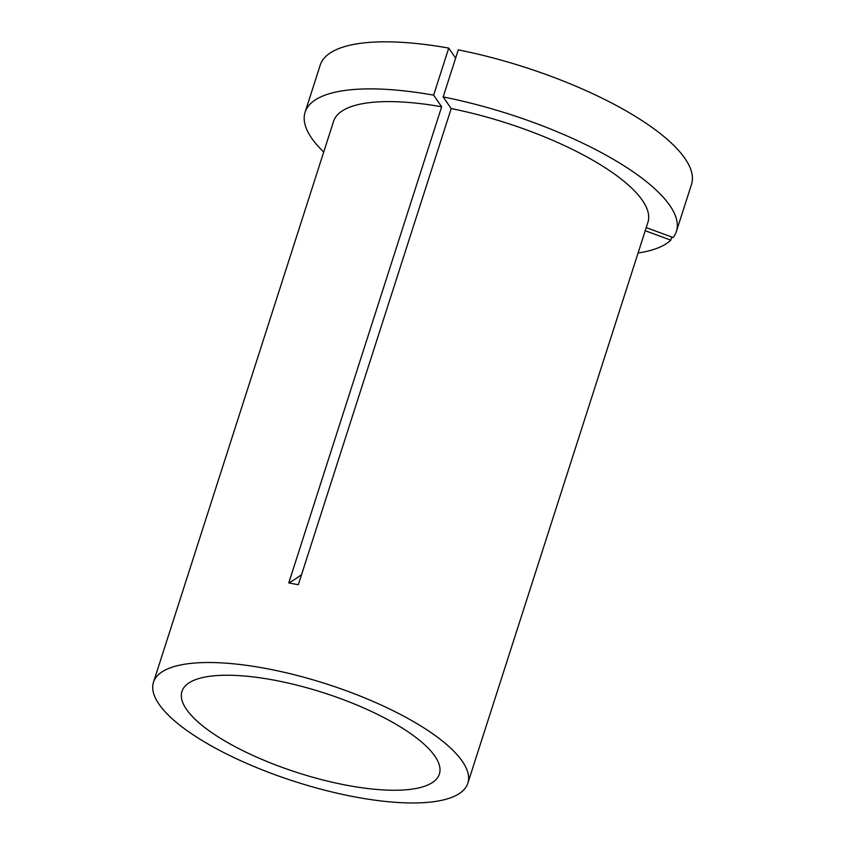 <?xml version="1.0" encoding="UTF-8"?>
<svg xmlns="http://www.w3.org/2000/svg" width="845" height="845" viewBox="0 0 845 845"><rect width="100%" height="100%" fill="white"/><g stroke="black" fill="none" stroke-linecap="round" stroke-linejoin="round"><path stroke-width="1.27" d="M186.502 709.409A135.189 41.996 -162.2 0 0 322.61 779.882A135.189 41.996 -162.2 0 0 439.379 774.073A135.189 41.996 -162.2 0 0 434.816 756.085A135.189 41.996 -162.2 0 0 298.697 685.601A135.189 41.996 -162.2 0 0 181.939 691.421A135.189 41.996 -162.2 0 0 186.502 709.409M646.224 227.601L673.127 237.551A194.984 60.576 -162.2 0 0 676.401 231.435L691.506 184.379A194.984 60.576 -162.2 0 0 684.925 158.427A194.984 60.576 -162.2 0 0 458.275 49.887L443.171 96.943L451.198 108.572L298.317 584.74L288.768 582.944A405.568 144.41 100.6 0 0 301.559 574.632M676.401 231.435A194.984 60.576 -162.2 0 0 669.821 205.483A194.984 60.576 -162.2 0 0 443.171 96.943M455.635 58.094L448.727 48.091L433.612 95.147L441.65 106.776A165.092 51.291 -162.2 0 0 333.564 121.363L153.473 682.285A165.092 51.291 -162.2 0 0 159.05 704.244A165.092 51.291 -162.2 0 0 325.262 790.318A165.092 51.291 -162.2 0 0 467.845 783.209A165.092 51.291 -162.2 0 0 462.268 761.25A165.092 51.291 -162.2 0 0 296.056 675.176A165.092 51.291 -162.2 0 0 153.473 682.285M467.845 783.209L647.935 222.288A165.092 51.291 -162.2 0 0 642.358 200.328A165.092 51.291 -162.2 0 0 451.198 108.572M441.65 106.776L288.768 582.944M638.081 252.982A194.984 60.576 -162.2 0 0 670.772 240.16L645.231 230.706M671.775 237.054L670.772 240.16M433.612 95.147A194.984 60.576 -162.2 0 0 305.098 112.216A194.984 60.576 -162.2 0 0 323.709 152.047M448.727 48.091A194.984 60.576 -162.2 0 0 320.202 65.16L305.098 112.216"/></g></svg>
